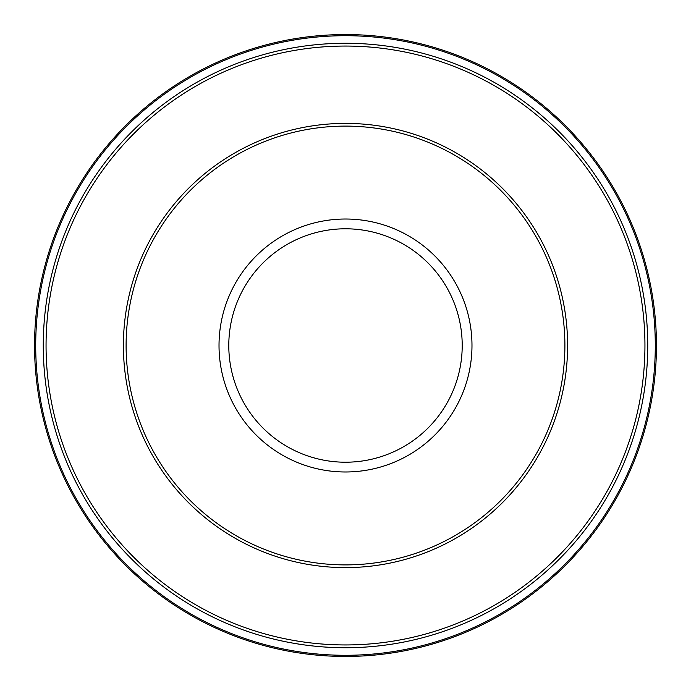 <?xml version="1.0" encoding="UTF-8"?>
<svg xmlns="http://www.w3.org/2000/svg" width="691" height="691" viewBox="0 0 691 691"><rect width="100%" height="100%" fill="white"/><g stroke="black" fill="none" stroke-linecap="round" stroke-linejoin="round"><path stroke-width="1.04" d="M126.108 345.5A219.393 219.393 0 0 1 345.5 126.108A219.393 219.393 0 0 1 564.893 345.5A219.393 219.393 0 0 1 345.5 564.893A219.393 219.393 0 0 1 126.108 345.5M34.55 345.5A310.95 310.95 0 0 1 345.5 34.55A310.95 310.95 0 0 1 656.45 345.5A310.95 310.95 0 0 1 345.5 656.45A310.95 310.95 0 0 1 34.55 345.5A310.95 310.95 0 0 0 345.5 656.45A310.95 310.95 0 0 0 656.45 345.5M219.021 345.5A126.479 126.479 0 0 1 345.5 219.021A126.479 126.479 0 0 1 471.979 345.5A126.479 126.479 0 0 1 345.5 471.979A126.479 126.479 0 0 1 219.021 345.5M567.605 345.5A222.105 222.105 0 0 1 345.5 567.605A222.105 222.105 0 0 1 123.395 345.5A222.105 222.105 0 0 1 345.5 123.395A222.105 222.105 0 0 1 567.605 345.5M46.055 345.5A299.445 299.445 0 0 1 345.5 46.055A299.445 299.445 0 0 1 644.945 345.5A299.445 299.445 0 0 1 345.5 644.945A299.445 299.445 0 0 1 46.055 345.5M43.265 345.5A302.235 302.235 0 0 1 345.5 43.265A302.235 302.235 0 0 1 647.735 345.5A302.235 302.235 0 0 1 345.5 647.735A302.235 302.235 0 0 1 43.265 345.5M35.707 345.5A309.793 309.793 0 0 1 345.5 35.707A309.793 309.793 0 0 1 655.293 345.5A309.793 309.793 0 0 1 345.5 655.293A309.793 309.793 0 0 1 35.707 345.5M228.79 345.5A116.71 116.71 0 0 1 345.5 228.79A116.71 116.71 0 0 1 462.21 345.5A116.71 116.71 0 0 1 345.5 462.21A116.71 116.71 0 0 1 228.79 345.5"/></g></svg>
